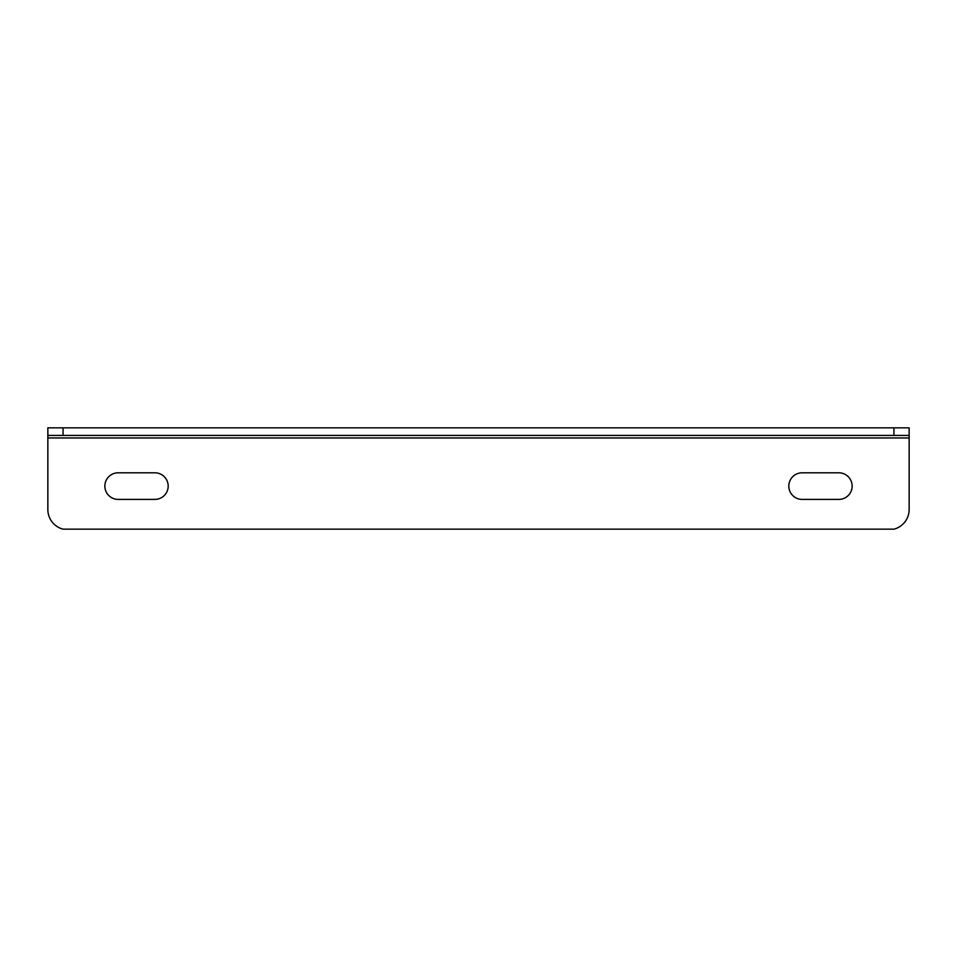 <?xml version="1.0" encoding="UTF-8"?>
<svg xmlns="http://www.w3.org/2000/svg" width="957" height="957" viewBox="0 0 957 957"><rect width="100%" height="100%" fill="white"/><g stroke="black" fill="none" stroke-linecap="round" stroke-linejoin="round"><path stroke-width="1.44" d="M852.149 486.096A13.302 13.302 0 0 0 838.858 472.806L802.122 472.806A13.302 13.302 0 0 0 788.819 486.096A13.302 13.302 0 0 0 802.122 499.398L838.858 499.398A13.302 13.302 0 0 0 852.149 486.096M168.181 486.096A13.302 13.302 0 0 0 154.878 472.806L118.142 472.806A13.302 13.302 0 0 0 104.851 486.096A13.302 13.302 0 0 0 118.142 499.398L154.878 499.398A13.302 13.302 0 0 0 168.181 486.096M909.15 427.839L909.15 435.435L47.85 435.435L47.85 427.839L47.85 509.543A20.264 20.264 0 0 0 63.054 529.161L893.946 529.161A20.264 20.264 0 0 0 909.15 509.543L909.15 427.839L893.946 427.839L893.946 435.435M893.946 427.839L63.054 427.839L63.054 435.435M63.054 427.839L47.85 427.839M47.85 437.971L909.15 437.971"/></g></svg>
